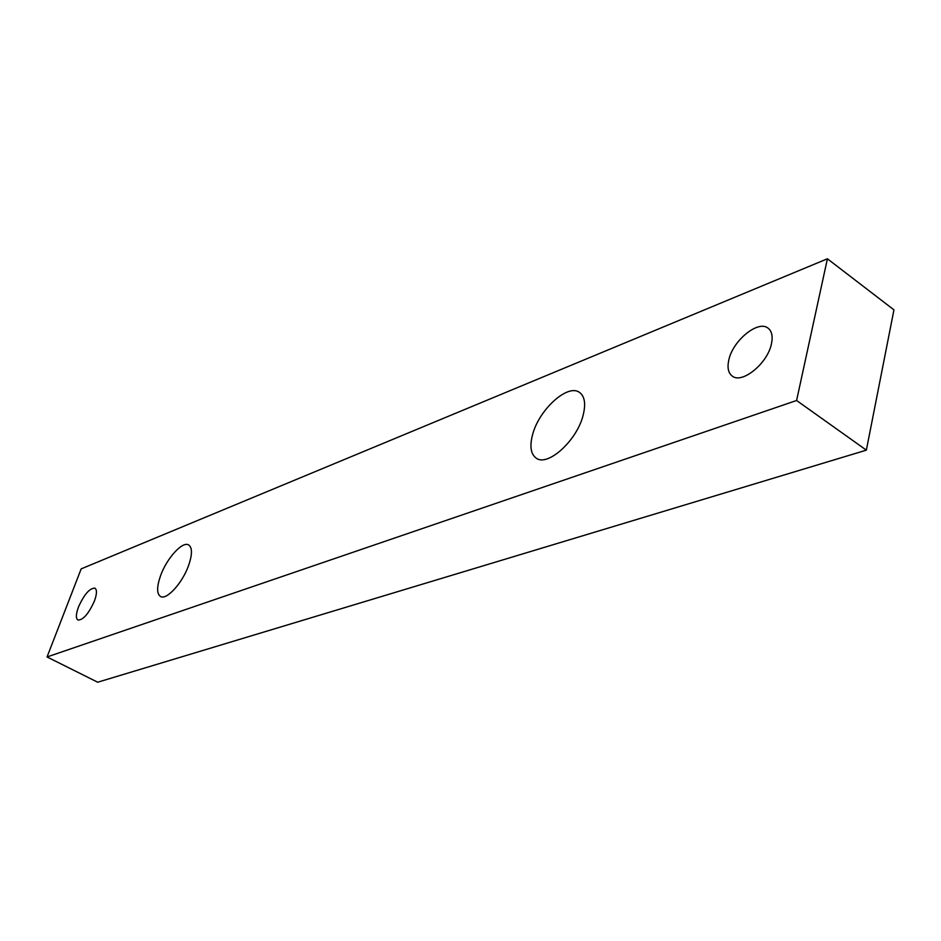 <?xml version="1.0" encoding="UTF-8"?>
<svg xmlns="http://www.w3.org/2000/svg" width="941" height="941" viewBox="0 0 941 941"><rect width="100%" height="100%" fill="white"/><g stroke="black" fill="none" stroke-linecap="round" stroke-linejoin="round"><path stroke-width="1.41" d="M188.706 565.176C192.364 554.331 192.352 547.603 188.671 544.968C182.507 540.863 166.604 558.46 160.499 575.892C156.7 586.855 156.7 593.712 160.464 596.453C166.51 600.558 182.648 582.82 188.706 565.176M583.102 415.357C585.961 403.971 584.761 396.326 579.515 392.409C567.799 383.387 538.97 409.688 532.618 434.53C529.524 446.222 530.724 454.091 536.217 458.149C547.556 467.065 576.939 440.659 583.102 415.357M94.429 600.993C96.935 593.994 97.099 589.713 94.935 588.149C89.689 588.054 84.196 594.359 78.456 607.051C75.903 614.085 75.727 618.413 77.915 620.037C83.161 620.119 88.666 613.767 94.429 600.993M771.455 343.818C773.008 336.372 771.879 331.161 768.068 328.162C758.128 319.787 732.71 340.701 728.805 360.015C727.122 367.625 728.263 372.977 732.227 376.047C741.896 384.328 767.68 363.414 771.455 343.818M866.355 450.151L796.592 400.49L827.41 258.787L893.95 309.86L866.355 450.151L97.699 682.213L47.05 656.959L796.592 400.49M47.05 656.959L81.173 568.87L827.41 258.787"/></g></svg>
